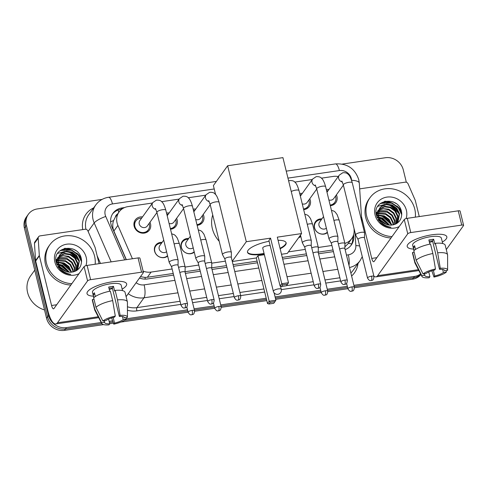 <?xml version="1.0" encoding="UTF-8"?>
<svg xmlns="http://www.w3.org/2000/svg" width="488" height="488" viewBox="0 0 488 488"><rect width="100%" height="100%" fill="white"/><g stroke="black" fill="none" stroke-linecap="round" stroke-linejoin="round"><path stroke-width="0.73" d="M167.652 256.102A8.162 7.418 -144.3 0 1 154.58 251.155A8.162 7.418 -144.3 0 1 155.648 245.263A8.162 7.418 -144.3 0 1 162.126 242.365M194.285 252.186A8.162 7.418 -144.3 0 1 181.213 247.239A8.162 7.418 -144.3 0 1 182.28 241.346A8.162 7.418 -144.3 0 1 188.758 238.449M300.815 236.515A8.162 7.418 -144.3 0 1 298.601 237.723M327.454 232.599A8.162 7.418 -144.3 0 1 314.382 227.652A8.162 7.418 -144.3 0 1 315.449 221.759A8.162 7.418 -144.3 0 1 321.928 218.862M149.969 222.26A8.68 7.893 -144.3 0 1 150.511 223.815A8.68 7.893 -144.3 0 1 149.377 230.086A8.68 7.893 -144.3 0 1 140.904 232.91A8.68 7.893 -144.3 0 1 134.145 226.225A8.68 7.893 -144.3 0 1 135.28 219.954A8.68 7.893 -144.3 0 1 142.514 216.904M176.601 218.343A8.68 7.893 -144.3 0 1 177.144 219.899A8.68 7.893 -144.3 0 1 176.009 226.17A8.68 7.893 -144.3 0 1 170.501 229.232M203.234 214.421A8.68 7.893 -144.3 0 1 203.783 215.983A8.68 7.893 -144.3 0 1 202.648 222.254A8.68 7.893 -144.3 0 1 197.134 225.316M309.77 198.756A8.68 7.893 -144.3 0 1 310.313 200.312A8.68 7.893 -144.3 0 1 309.178 206.583A8.68 7.893 -144.3 0 1 303.67 209.651M336.403 194.84A8.68 7.893 -144.3 0 1 336.946 196.396A8.68 7.893 -144.3 0 1 335.811 202.666A8.68 7.893 -144.3 0 1 330.303 205.729M117.565 214.037A5.1 4.636 35.7 0 0 115.375 217.081L113.582 220.57C112.374 224.071 112.478 227.554 113.881 231.019L126.349 259.653M344.9 246.806L347.944 243.847L351.738 238.571A15.299 13.908 35.7 0 0 354.123 230.025L354.02 228.421M140.471 276.678L144.96 277.41L147.388 277.263L173.228 273.463M185.074 271.718L199.86 269.541M211.713 267.802L226.493 265.625M233.081 264.655L257.097 261.123M282.277 257.42L306.391 253.876M318.243 252.131L333.03 249.954M115.375 217.081L119.078 211.926A15.299 13.908 35.7 0 0 117.907 225.419L132.431 258.756M338.257 176.528A15.299 13.908 35.7 0 0 333.267 176.424L321.409 178.169M344.912 243.408A15.299 13.908 35.7 0 0 351.738 238.571M143.094 271.102A15.299 13.908 35.7 0 0 151.109 272.078L172.13 268.986M185.141 267.07L198.762 265.069M211.78 263.154L225.395 261.153M288.426 251.881L305.293 249.399M318.31 247.483L331.925 245.482M152.494 203.014L128.008 206.613A15.299 13.908 35.7 0 0 119.078 211.926M312.296 179.511L294.776 182.085M215.397 193.76L214.873 193.84M205.765 195.176L188.24 197.756M179.133 199.098L161.607 201.672M299.705 193.51A8.68 7.893 -144.3 0 1 302.316 193.394M193.175 209.181A8.68 7.893 -144.3 0 1 195.779 209.065M166.536 213.097A8.68 7.893 -144.3 0 1 169.147 212.981M326.338 189.594A8.68 7.893 -144.3 0 1 328.949 189.478M101.223 322.501L66.46 327.613A15.299 13.908 -144.3 0 1 48.538 315.492L26.383 225.297L25.388 226.676A15.299 13.908 -144.3 0 1 27.389 215.623A15.299 13.908 -144.3 0 0 25.388 226.676L47.543 316.871L25.388 226.676L24.4 228.055A15.299 13.908 -144.3 0 1 26.401 217.007L28.383 214.244A15.299 13.908 -144.3 0 1 37.308 208.937L102.096 199.403M66.46 327.613L65.465 328.991A15.299 13.908 -144.3 0 1 47.543 316.871A15.299 13.908 -144.3 0 0 65.465 328.991L101.827 323.642L65.465 328.991L64.477 330.37A15.299 13.908 -144.3 0 1 46.555 318.249L24.4 228.055M420.638 273.939A15.299 13.908 -144.3 0 1 414.519 276.421L413.531 277.8L354.19 286.529L413.531 277.8A15.299 13.908 -144.3 0 0 420.839 274.329A15.299 13.908 -144.3 0 1 413.531 277.8L412.537 279.179L354.44 287.725M347.602 287.493L327.558 290.445L347.602 287.493M320.964 291.415L275.385 298.119L320.964 291.415M266.503 299.425L221.021 306.116L266.503 299.425M214.433 307.08L194.389 310.032L214.433 307.08M187.801 311.002L124.562 320.299L187.801 311.002M113.051 321.995L109.422 322.525L113.051 321.995M420.949 274.537A15.299 13.908 -144.3 0 1 412.537 279.179M347.895 288.689L327.808 291.641M321.256 292.605L275.677 299.309M266.796 300.614L221.271 307.312M214.726 308.276L194.639 311.228M188.094 312.192L120.835 322.08M113.448 323.166L109.715 323.721M103.578 324.618L64.477 330.37M72.858 248.965A20.398 18.55 -144.3 0 1 76.116 250.789A20.398 18.55 -144.3 0 0 72.858 248.965M393.035 201.873A20.398 18.55 -144.3 0 1 396.293 203.697A20.398 18.55 -144.3 0 0 393.035 201.873M342.283 164.078L385.368 157.74A15.299 13.908 -144.3 0 1 403.289 169.861L406.339 182.262M26.383 225.297A15.299 13.908 -144.3 0 1 28.383 214.244M414.519 276.421L353.898 285.334M347.31 286.303L327.265 289.256M320.677 290.226L275.092 296.93M266.21 298.235L220.728 304.921M214.141 305.891L194.096 308.843M187.508 309.807L126.178 318.829M112.655 320.817L109.129 321.336M64.257 248.441A20.398 18.55 -144.3 0 1 69.229 249.344M78.721 255.194A20.398 18.55 -144.3 0 1 81.215 258.311M384.434 201.349A20.398 18.55 -144.3 0 1 389.406 202.252M398.897 208.101A20.398 18.55 -144.3 0 1 401.398 211.219M124.611 207.553L121.933 207.949A15.299 13.908 35.7 0 0 113.002 213.262A15.299 13.908 35.7 0 0 111.831 226.755L126.178 259.677M345.12 249.612A15.299 13.908 35.7 0 0 351.342 244.97A15.299 13.908 35.7 0 0 353.733 236.424L353.617 234.71M139.513 278.014A15.299 13.908 35.7 0 0 147.455 278.959L173.63 275.11M185.385 273.378L200.263 271.194M212.018 269.461L226.896 267.272M233.484 266.302L257.505 262.77M282.686 259.067L306.799 255.523M318.554 253.791L333.432 251.607M112.533 213.97A15.299 13.908 -144.3 0 1 120.939 209.328L121.732 209.212M352.69 237.022L352.739 237.802A15.299 13.908 -144.3 0 1 350.823 245.641M431.978 234.789A20.398 5.813 -13.8 0 1 443.287 234.606A20.398 5.813 -13.8 0 1 442.335 242.048A20.398 5.813 -13.8 0 0 446.831 236.82A20.398 5.813 -13.8 0 0 431.978 234.789A20.398 5.813 -13.8 0 0 409.322 242.951A20.398 5.813 -13.8 0 0 413.61 249.1A20.398 5.813 -13.8 0 1 407.212 246.55A20.398 5.813 -13.8 0 1 431.978 234.789M359.674 188.941A2.55 2.318 35.7 0 1 360.248 188.783L405.199 182.17A2.55 2.318 35.7 0 1 408.047 183.787L415.184 200.165A2.55 2.318 35.7 0 1 415.325 200.574L419.253 216.568M373.875 276.129A20.398 6.192 -98.4 0 0 375.955 276.867A20.398 6.192 -98.4 0 0 377.651 275.677L407.761 233.789L404.265 219.545L374.156 261.434A5.1 1.549 81.6 0 1 373.729 261.733A5.1 1.549 81.6 0 1 371.746 258.414L361.486 216.617M446.288 249.569L463.527 225.584A2.55 0.726 166.2 0 0 463.6 225.334A2.55 0.726 166.2 0 0 461.746 225.078L458.244 210.834A2.55 0.726 -13.8 0 1 460.105 211.09L463.6 225.334M404.265 219.545A2.55 0.726 -13.8 0 1 407.285 218.331L410.786 232.575L461.746 225.078M410.786 232.575A2.55 0.726 166.2 0 0 407.761 233.789M407.285 218.331L458.244 210.834M429.172 241.255A10.199 2.904 166.2 0 1 430.196 241.084A10.199 2.904 166.2 0 1 432.52 240.84L439.517 269.327A10.199 2.904 -13.8 0 1 444.623 270.584A10.199 2.904 -13.8 0 1 444.647 270.785L444.55 270.395M442.653 269.437L443.409 272.511A10.199 2.904 -13.8 0 1 434.723 276.001L433.338 270.37M432.636 241.304A10.199 2.904 -13.8 0 1 429.477 242.493M429.879 244.14L428.854 239.962A14.786 4.215 -13.8 0 1 431.313 239.535A14.786 4.215 -13.8 0 1 433.661 239.254L434.826 244L435.333 243.305A16.83 4.795 -13.8 0 1 445.227 245.269L447.563 254.76A16.83 4.795 -13.8 0 1 447.6 255.09L447.624 270.114A13.261 3.776 -13.8 0 1 447.6 270.352L444.647 270.785M413.976 250.588L412.659 245.214A14.786 4.215 -13.8 0 1 430.611 236.686A14.786 4.215 -13.8 0 1 441.384 238.156L442.701 243.53M415.526 249.429L414.605 245.69A14.786 4.215 -13.8 0 0 413.366 247.416L414.117 250.466M428.751 271.969L429.91 276.708L429.153 277.77A13.261 3.776 -13.8 0 1 421.931 276.428L414.995 263.099A16.83 4.795 -13.8 0 1 414.873 262.788L412.543 253.296A16.83 4.795 -13.8 0 1 412.586 252.448L414.916 261.94L421.827 275.683L424.786 275.244L424.42 273.762M414.19 252.211L412.586 252.448M413.824 250.722A16.83 4.795 -13.8 0 1 430.526 244.012L432.856 253.504L435.473 268.973L434.71 270.029A10.199 2.904 -13.8 0 0 426.024 273.524L423.072 273.957L416.154 260.22L413.824 250.722M414.873 262.788A16.83 4.795 -13.8 0 1 414.916 261.94M416.154 260.22A16.83 4.795 -13.8 0 1 432.856 253.504M431.85 270.803L433.96 277.062L434.723 276.001M443.409 272.511L446.361 272.072L446.355 270.535M446.361 272.072A13.261 3.776 -13.8 0 1 433.96 277.062M421.931 276.428A13.261 3.776 -13.8 0 1 421.827 275.683M423.072 273.957A13.261 3.776 -13.8 0 1 435.473 268.973M429.91 276.708A10.199 2.904 -13.8 0 1 424.81 275.452A10.199 2.904 -13.8 0 1 424.786 275.244M439.517 269.327L440.28 268.266L437.663 252.796L435.333 243.305M437.663 252.796A16.83 4.795 -13.8 0 1 447.563 254.76M440.28 268.266A13.261 3.776 -13.8 0 1 447.624 270.114M432.52 240.84L433.661 239.254M413.366 247.416L414.971 247.178M392.035 236.564A25.498 23.186 -144.3 0 1 366.677 216.117A25.498 23.186 -144.3 0 1 370.008 197.701A25.498 23.186 -144.3 0 1 394.908 189.393A25.498 23.186 -144.3 0 1 414.751 209.047A25.498 23.186 -144.3 0 1 415.319 217.148M391.04 237.943A25.498 23.186 -144.3 0 1 365.683 217.495A25.498 23.186 -144.3 0 1 369.013 199.08L370.008 197.701M397.653 222.656L399.178 214.323L396.537 208.992L391.724 205.466L386.069 204.643L381.122 206.698L379.737 208.12M397.22 223.187L397.854 222.388L399.568 213.774L396.927 208.443L392.12 204.917L386.465 204.1L381.512 206.149L379.926 207.839L378.432 215.037A11.523 10.48 -144.3 0 0 378.609 215.903A11.523 10.48 -144.3 0 0 391.333 225.12C398.763 223.968 402.191 219.655 401.612 212.195C398.885 195.182 371.795 199.391 376.419 215.281L380.305 222.479C383.306 225.395 386.832 226.987 390.882 227.249C383.824 225.846 379.688 222.052 378.481 215.867L378.432 215.037M396.89 223.406L397.604 216.513L394.963 211.182L390.15 207.656L384.495 206.833L379.078 209.303M397.073 223.284L397.995 215.964L395.353 210.633L390.546 207.107L384.892 206.284L379.225 208.992M395.908 223.968L396.03 218.703L393.389 213.366L388.576 209.846L378.596 210.615M396.183 223.827L396.421 218.154L393.779 212.823L388.973 209.297L383.55 208.449L378.7 210.273M394.652 224.498L394.457 220.887L391.815 215.556L387.002 212.036L378.31 212.066M394.987 224.37L394.847 220.344L392.206 215.013L387.399 211.487L378.365 211.688M393.127 224.913L392.883 223.077L390.241 217.746L385.428 214.22L378.267 213.695M393.535 224.822L393.273 222.534L390.632 217.197L385.825 213.677L378.255 213.268M391.779 225.096L389.058 219.386L384.251 215.867L378.438 215.062M379.53 208.388L378.23 216.422M377.956 210.578L376.34 214.873M378.352 210.029L376.748 216.519M376.388 212.768L376.138 213.134M376.779 212.219L376.144 213.25M377.968 212.237L377.023 212.799M376.73 213.006L376.156 213.476M378.035 211.865L377.126 212.463M376.846 212.676L376.144 213.305M377.858 213.817L376.736 214.256M377.865 213.402L376.791 213.878M391.278 225.12L388.613 219.874L383.855 216.41L378.529 215.556M378.041 215.611L376.693 215.885M377.962 215.135L376.681 215.458M388.936 225.047L382.281 218.6L379.255 217.8M378.865 217.758L377.187 217.727M389.589 225.114L382.677 218.051L379.005 217.191M378.706 217.172L376.998 217.233M385.142 223.888L381.439 221.119M380.146 220.576L378.438 220.106M386.441 224.437L380.548 220.033M379.676 219.759L378.029 219.435M399.221 226.56A16.622 15.116 -144.3 0 1 375.04 214.885A16.622 15.116 -144.3 0 1 386.911 197.103A16.622 15.116 -144.3 0 1 406.382 210.273A16.622 15.116 -144.3 0 1 406.095 218.594M386.996 226.548L386.636 226.042M384.044 223.272L382.385 222.04M380.372 220.924L378.493 220.198M388.686 224.523L381.177 218.404L379.444 217.825M390.26 222.333L382.751 216.214L381.018 215.635M398.129 211.389L390.62 205.271L388.887 204.685M401.789 213.726L398.208 207.284L392.193 203.081L380.481 203.362M386.484 226.377L386.008 225.755M380.768 221.491L378.792 220.637M388.619 224.999L380.975 218.679L379.414 218.142M391.065 224.34L382.549 216.489L379.011 215.531M398.934 213.39L390.418 205.546L386.874 204.582M384.831 204.423L377.852 206.308M401.789 214.781L398.306 207.888L391.992 203.356L385.807 202.239L379.939 203.819M219.197 241.273A28.048 25.504 -144.3 0 1 212.359 228.64A28.048 25.504 -144.3 0 1 212.731 214.946M264.173 253.919A19.886 5.667 -13.8 0 1 261.983 254.285A19.886 5.667 -13.8 0 1 247.495 252.302A19.886 5.667 -13.8 0 1 269.114 241.261M270.572 238.144L281.765 283.717L288.493 282.729L277.3 237.156L301.578 233.581L282.924 157.63L227.64 165.761L246.294 241.713L270.572 238.144L268.912 240.456L280.106 286.029L281.765 283.717L282.711 284.87L287.517 284.162L288.493 282.729M278.075 240.297A19.886 5.667 -13.8 0 1 286.127 242.817A19.886 5.667 -13.8 0 1 280.161 248.782M246.294 241.713L232.245 261.257M232.306 261.501L256.322 257.969L257.981 255.657L264.368 254.718M281.503 254.266L287.328 253.406L301.578 233.581M227.64 165.761L213.39 185.586L215.598 194.578M287.517 284.162L286.358 285.785L281.546 286.486L282.711 284.87M280.106 286.029L281.546 286.486M274.073 292.769L275.909 300.242L273.768 303.298L268.961 304.006L267.515 303.542L256.322 257.969M267.515 303.542L269.175 301.23L257.981 255.657M268.961 304.006L270.126 302.383L269.175 301.23L275.909 300.242M274.933 301.675L270.126 302.383M270.212 245.739A4.081 1.165 166.2 0 0 266.234 246.001A4.081 1.165 166.2 0 0 262.849 247.654A4.081 1.165 166.2 0 0 262.733 248.056L273.347 291.257A4.081 1.165 -13.8 0 1 273.463 290.848A4.081 1.165 -13.8 0 1 278.3 288.908A4.081 1.165 -13.8 0 1 281.271 289.311A4.081 4.081 0 0 1 277.898 294.319A4.081 4.081 0 0 1 273.347 291.257M286.053 242.585A19.886 5.667 -13.8 0 1 285.443 244.329A19.886 5.667 -13.8 0 1 280.045 248.307M264.057 253.443A19.886 5.667 -13.8 0 1 247.459 252.064M330.144 205.082A7.649 6.954 35.7 0 0 334.731 202.41A7.649 6.954 35.7 0 0 335.732 196.884A7.649 6.954 35.7 0 0 335.494 196.103M328.04 190.747A7.649 6.954 35.7 0 0 326.649 190.839M364.481 237.882L364.56 232.892A4.587 1.305 166.2 0 0 364.548 232.794A4.587 1.305 166.2 0 0 361.205 232.337A4.587 1.305 166.2 0 0 355.764 234.527A4.587 1.305 166.2 0 0 355.63 234.984A4.587 1.305 166.2 0 0 355.667 235.076L358.046 239.462M364.481 237.918A3.312 0.946 166.2 0 0 364.475 237.845A3.312 0.946 166.2 0 0 362.059 237.516A3.312 0.946 166.2 0 0 358.131 239.096A3.312 0.946 166.2 0 0 358.04 239.431A3.312 0.946 166.2 0 0 358.064 239.492M328.881 199.94A4.587 4.172 35.7 0 0 333.731 198.555L343.387 185.123M303.512 208.998A7.649 6.954 35.7 0 0 308.093 206.326A7.649 6.954 35.7 0 0 309.093 200.8A7.649 6.954 35.7 0 0 308.861 200.019M301.407 194.663A7.649 6.954 35.7 0 0 300.01 194.761M337.849 241.798L337.922 236.808A4.587 1.305 166.2 0 0 337.916 236.71A4.587 1.305 166.2 0 0 334.573 236.259A4.587 1.305 166.2 0 0 329.132 238.443A4.587 1.305 166.2 0 0 328.997 238.9A4.587 1.305 166.2 0 0 329.034 238.992L331.413 243.378M337.849 241.834A3.312 0.946 166.2 0 0 337.842 241.761A3.312 0.946 166.2 0 0 335.427 241.432A3.312 0.946 166.2 0 0 331.498 243.012A3.312 0.946 166.2 0 0 331.401 243.347A3.312 0.946 166.2 0 0 331.431 243.414M302.249 203.856A4.587 4.172 35.7 0 0 307.098 202.471L316.749 189.039M311.216 245.714L311.289 240.73A4.587 1.305 166.2 0 0 311.283 240.633A4.587 1.305 166.2 0 0 307.94 240.175A4.587 1.305 166.2 0 0 302.499 242.359A4.587 1.305 166.2 0 0 302.365 242.823A4.587 1.305 166.2 0 0 302.401 242.908L304.78 247.294M311.216 245.751A3.312 0.946 166.2 0 0 311.21 245.684A3.312 0.946 166.2 0 0 308.794 245.354A3.312 0.946 166.2 0 0 304.866 246.934A3.312 0.946 166.2 0 0 304.768 247.264A3.312 0.946 166.2 0 0 304.793 247.331M196.975 224.669A7.649 6.954 35.7 0 0 201.562 221.991A7.649 6.954 35.7 0 0 202.563 216.471A7.649 6.954 35.7 0 0 202.325 215.69M194.871 210.334A7.649 6.954 35.7 0 0 193.48 210.426M231.318 257.469L231.391 252.479A4.587 1.305 166.2 0 0 231.379 252.381A4.587 1.305 166.2 0 0 228.036 251.924A4.587 1.305 166.2 0 0 222.595 254.114A4.587 1.305 166.2 0 0 222.467 254.571A4.587 1.305 166.2 0 0 222.498 254.663L224.876 259.049M231.312 257.505A3.312 0.946 166.2 0 0 231.306 257.432A3.312 0.946 166.2 0 0 228.896 257.103A3.312 0.946 166.2 0 0 224.962 258.683A3.312 0.946 166.2 0 0 224.87 259.012A3.312 0.946 166.2 0 0 224.895 259.079M195.712 219.527A4.587 4.172 35.7 0 0 200.562 218.142L210.218 204.71M170.343 228.585A7.649 6.954 35.7 0 0 174.93 225.913A7.649 6.954 35.7 0 0 175.93 220.387A7.649 6.954 35.7 0 0 175.692 219.606M168.238 214.25A7.649 6.954 35.7 0 0 166.847 214.342M204.679 261.385L204.759 256.395A4.587 1.305 166.2 0 0 204.746 256.298A4.587 1.305 166.2 0 0 201.404 255.84A4.587 1.305 166.2 0 0 195.963 258.03A4.587 1.305 166.2 0 0 195.828 258.488A4.587 1.305 166.2 0 0 195.865 258.579L198.244 262.965M204.679 261.422A3.312 0.946 166.2 0 0 204.673 261.348A3.312 0.946 166.2 0 0 202.258 261.019A3.312 0.946 166.2 0 0 198.329 262.599A3.312 0.946 166.2 0 0 198.238 262.934A3.312 0.946 166.2 0 0 198.262 262.995M169.08 223.443A4.587 4.172 35.7 0 0 173.929 222.058L183.586 208.626M141.605 218.166A7.649 6.954 35.7 0 0 135.871 220.899A7.649 6.954 35.7 0 0 134.871 226.426A7.649 6.954 35.7 0 0 140.825 232.319A7.649 6.954 35.7 0 0 148.297 229.83A7.649 6.954 35.7 0 0 149.291 224.303A7.649 6.954 35.7 0 0 149.06 223.522M155.391 208.425L156.91 212.371A4.587 1.305 166.2 0 1 162.205 209.767A4.587 1.305 166.2 0 1 162.48 209.724A4.587 1.305 166.2 0 1 165.822 210.182C164.486 205.546 163.132 202.752 161.748 201.8C160.863 200.562 159.076 200.013 156.374 200.159L152.829 202.55L139.843 220.619A4.587 4.172 35.7 0 0 139.245 223.931A4.587 4.172 35.7 0 0 142.813 227.469A4.587 4.172 35.7 0 0 147.297 225.974L156.953 212.542M178.047 265.301L178.12 260.311A4.587 1.305 166.2 0 0 178.114 260.214A4.587 1.305 166.2 0 0 174.771 259.762A4.587 1.305 166.2 0 0 169.33 261.946A4.587 1.305 166.2 0 0 169.196 262.404A4.587 1.305 166.2 0 0 169.232 262.495L171.611 266.881M178.047 265.338A3.312 0.946 166.2 0 0 178.041 265.271A3.312 0.946 166.2 0 0 175.625 264.935A3.312 0.946 166.2 0 0 171.697 266.521A3.312 0.946 166.2 0 0 171.599 266.851A3.312 0.946 166.2 0 0 171.63 266.918M321.342 219.667A7.649 6.954 35.7 0 0 315.614 222.4A7.649 6.954 35.7 0 0 314.614 227.926A7.649 6.954 35.7 0 0 320.006 233.661A7.649 6.954 35.7 0 0 327.338 232.142M323.526 216.629L319.585 222.119A4.587 4.172 35.7 0 0 318.981 225.432A4.587 4.172 35.7 0 0 326.368 228.189M344.87 248.599L344.949 243.61A4.587 1.305 166.2 0 0 344.937 243.512A4.587 1.305 166.2 0 0 341.594 243.054A4.587 1.305 166.2 0 0 338.367 243.896M344.87 248.63A3.312 0.946 166.2 0 0 344.863 248.563A3.312 0.946 166.2 0 0 342.448 248.233A3.312 0.946 166.2 0 0 339.63 249.045M318.237 252.516L318.316 247.526A4.587 1.305 166.2 0 0 318.304 247.428A4.587 1.305 166.2 0 0 314.961 246.971A4.587 1.305 166.2 0 0 311.734 247.812M318.237 252.552A3.312 0.946 166.2 0 0 318.231 252.479A3.312 0.946 166.2 0 0 315.815 252.15A3.312 0.946 166.2 0 0 312.997 252.967M298.894 237.321A7.649 6.954 35.7 0 0 300.706 236.058M188.179 239.254A7.649 6.954 35.7 0 0 182.445 241.987A7.649 6.954 35.7 0 0 181.444 247.514A7.649 6.954 35.7 0 0 186.837 253.241A7.649 6.954 35.7 0 0 194.169 251.729M190.363 236.216L186.416 241.706A4.587 4.172 35.7 0 0 185.818 245.019A4.587 4.172 35.7 0 0 193.199 247.776M211.707 268.18L211.78 263.197A4.587 1.305 166.2 0 0 211.768 263.099A4.587 1.305 166.2 0 0 208.425 262.642A4.587 1.305 166.2 0 0 205.198 263.483M211.707 268.217A3.312 0.946 166.2 0 0 211.694 268.15A3.312 0.946 166.2 0 0 209.285 267.82A3.312 0.946 166.2 0 0 206.461 268.632M161.546 243.17A7.649 6.954 35.7 0 0 155.812 245.903A7.649 6.954 35.7 0 0 154.812 251.43A7.649 6.954 35.7 0 0 160.204 257.164A7.649 6.954 35.7 0 0 167.536 255.645M163.73 240.133L159.783 245.623A4.587 4.172 35.7 0 0 159.186 248.935A4.587 4.172 35.7 0 0 166.567 251.692M185.068 272.103L185.147 267.113A4.587 1.305 166.2 0 0 185.135 267.015A4.587 1.305 166.2 0 0 181.792 266.558A4.587 1.305 166.2 0 0 178.565 267.4M185.068 272.139A3.312 0.946 166.2 0 0 185.062 272.066A3.312 0.946 166.2 0 0 182.646 271.737A3.312 0.946 166.2 0 0 179.828 272.554M111.795 281.881A20.398 5.813 -13.8 0 1 123.11 281.698A20.398 5.813 -13.8 0 1 122.159 289.14A20.398 5.813 -13.8 0 0 126.648 283.912A20.398 5.813 -13.8 0 0 111.795 281.881A20.398 5.813 -13.8 0 0 89.145 290.043A20.398 5.813 -13.8 0 0 93.434 296.192A20.398 5.813 -13.8 0 1 87.029 293.642A20.398 5.813 -13.8 0 1 111.795 281.881M39.315 255.45A2.55 2.318 35.7 0 0 39.375 255.864L35.661 261.037A2.55 2.318 -144.3 0 1 35.593 260.623L39.315 255.45L38.186 238.187A2.55 2.318 35.7 0 1 40.071 235.875L85.022 229.262A2.55 2.318 35.7 0 1 87.871 230.879L95.007 247.257A2.55 2.318 35.7 0 1 95.142 247.666L99.076 263.666M35.661 261.037L47.855 310.673A20.398 6.192 -98.4 0 0 55.778 323.965A20.398 6.192 -98.4 0 0 57.474 322.769L87.578 280.881L84.082 266.637L53.973 308.526A5.1 1.549 81.6 0 1 53.552 308.825A5.1 1.549 81.6 0 1 51.569 305.506L39.375 255.864M35.593 260.623L34.465 243.353A2.55 2.318 -144.3 0 1 34.868 241.932L38.582 236.759M126.105 296.661L143.35 272.676A2.55 0.726 166.2 0 0 143.423 272.426A2.55 0.726 166.2 0 0 141.563 272.17L138.067 257.926A2.55 0.726 -13.8 0 1 139.922 258.183L143.423 272.426M84.082 266.637A2.55 0.726 -13.8 0 1 87.108 265.423L90.603 279.667L141.563 272.17M90.603 279.667A2.55 0.726 166.2 0 0 87.578 280.881M87.108 265.423L138.067 257.926M108.995 288.347A10.199 2.904 166.2 0 1 110.02 288.176A10.199 2.904 166.2 0 1 112.344 287.932L119.34 316.419A10.199 2.904 -13.8 0 1 124.44 317.676A10.199 2.904 -13.8 0 1 124.464 317.877L124.367 317.487M122.47 316.529L123.226 319.603A10.199 2.904 -13.8 0 1 114.54 323.093L113.155 317.462M112.46 288.402A10.199 2.904 -13.8 0 1 109.3 289.585M109.702 291.232L108.678 287.054A14.786 4.215 -13.8 0 1 111.136 286.627A14.786 4.215 -13.8 0 1 113.484 286.346L114.649 291.092L115.15 290.397A16.83 4.795 -13.8 0 1 125.05 292.361L127.38 301.852A16.83 4.795 -13.8 0 1 127.423 302.188L127.441 317.206A13.261 3.776 -13.8 0 1 127.423 317.444L124.464 317.877M93.8 297.68L92.476 292.306A14.786 4.215 -13.8 0 1 110.434 283.778A14.786 4.215 -13.8 0 1 121.201 285.248L122.525 290.622M95.343 296.521L94.428 292.782A14.786 4.215 -13.8 0 0 93.19 294.508L93.934 297.558M108.568 319.06L109.733 323.8L108.97 324.862A13.261 3.776 -13.8 0 1 101.754 323.52L94.812 310.197A16.83 4.795 -13.8 0 1 94.696 309.88L92.36 300.388A16.83 4.795 -13.8 0 1 92.403 299.541L94.739 309.038L101.65 322.775L104.609 322.342L104.243 320.854M94.007 299.303L92.403 299.541M93.641 297.814A16.83 4.795 -13.8 0 1 110.343 291.104L112.673 300.596L115.296 316.065L114.534 317.127A10.199 2.904 -13.8 0 0 105.847 320.616L102.889 321.049L95.977 307.312L93.641 297.814M94.696 309.88A16.83 4.795 -13.8 0 1 94.739 309.038M95.977 307.312A16.83 4.795 -13.8 0 1 112.673 300.596M111.673 317.895L113.777 324.154L114.54 323.093M123.226 319.603L126.185 319.164L126.172 317.627M126.185 319.164A13.261 3.776 -13.8 0 1 113.777 324.154M101.754 323.52A13.261 3.776 -13.8 0 1 101.65 322.775M102.889 321.049A13.261 3.776 -13.8 0 1 115.296 316.065M109.733 323.8A10.199 2.904 -13.8 0 1 104.633 322.544A10.199 2.904 -13.8 0 1 104.609 322.342M119.34 316.419L120.103 315.358L117.486 299.888L115.15 290.397M117.486 299.888A16.83 4.795 -13.8 0 1 127.38 301.852M120.103 315.358A13.261 3.776 -13.8 0 1 127.441 317.206M112.344 287.932L113.484 286.346M93.19 294.508L94.794 294.27M44.512 309.935A22.948 20.868 -144.3 0 1 27.584 292.507A22.948 20.868 -144.3 0 1 30.585 275.927L34.739 270.151M71.852 283.656A25.498 23.186 -144.3 0 1 46.494 263.209A25.498 23.186 -144.3 0 1 49.825 244.793A25.498 23.186 -144.3 0 1 74.731 236.485A25.498 23.186 -144.3 0 1 94.568 256.139A25.498 23.186 -144.3 0 1 95.142 264.24M70.864 285.035A25.498 23.186 -144.3 0 1 45.506 264.587A25.498 23.186 -144.3 0 1 48.837 246.172L49.825 244.793M77.476 269.748L78.995 261.416L76.354 256.084L71.547 252.558L65.892 251.735L60.939 253.791L59.554 255.212M77.043 270.279L77.677 269.48L79.392 260.866L76.75 255.535L71.937 252.009L66.283 251.192L61.335 253.241L59.743 254.931L58.255 262.129A11.523 10.48 -144.3 0 0 58.426 262.995A11.523 10.48 -144.3 0 0 71.15 272.212C78.58 271.06 82.008 266.753 81.435 259.287C78.708 242.274 51.618 246.483 56.242 262.373L60.128 269.571C63.123 272.493 66.649 274.079 70.705 274.341C63.641 272.938 59.512 269.144 58.304 262.959L58.255 262.129M76.707 270.498L77.421 263.605L74.78 258.274L69.973 254.748L64.318 253.925L58.895 256.395M76.897 270.376L77.818 263.056L75.176 257.725L70.364 254.199L64.709 253.382L59.042 256.084M75.731 271.06L75.847 265.795L73.206 260.458L68.399 256.938L58.414 257.707M76 270.919L76.244 265.246L73.603 259.915L68.79 256.389L63.367 255.541L58.517 257.365M74.469 271.59L74.274 267.985L71.632 262.648L66.825 259.128L58.133 259.159M74.81 271.462L74.67 267.436L72.029 262.105L67.216 258.579L58.182 258.78M72.95 272.005L72.7 270.169L70.058 264.838L65.252 261.312L58.084 260.787M73.359 271.914L73.096 269.626L70.455 264.295L65.642 260.769L58.072 260.36M71.596 272.188L68.881 266.478L64.068 262.959L58.255 262.154M59.353 255.48L58.054 263.514M57.779 257.67L56.157 261.964M58.176 257.121L56.571 263.611M56.205 259.86L55.955 260.226M56.602 259.311L55.961 260.342M57.791 259.329L56.84 259.897M56.553 260.098L55.98 260.568M57.852 258.957L56.943 259.555M56.669 259.769L55.968 260.397M57.682 260.909L56.559 261.348M57.682 260.494L56.608 260.97M71.096 272.219L68.436 266.966L63.678 263.502L58.346 262.648M57.865 262.703L56.51 262.977M57.785 262.227L56.498 262.55M68.753 272.139L62.104 265.692L59.078 264.892M58.682 264.85L57.011 264.825M69.406 272.206L62.495 265.149L58.828 264.282M58.529 264.264L56.815 264.325M64.959 270.98L61.262 268.211M59.963 267.668L58.255 267.198M66.258 271.529L60.366 267.125M59.499 266.851L57.846 266.527M79.044 273.652A16.622 15.116 -144.3 0 1 54.857 261.977A16.622 15.116 -144.3 0 1 66.734 244.195A16.622 15.116 -144.3 0 1 86.205 257.365A16.622 15.116 -144.3 0 1 85.918 265.685M66.819 273.64L66.46 273.134M63.861 270.364L62.208 269.132M60.189 268.016L58.316 267.29M68.503 271.615L60.994 265.496L59.262 264.917M70.077 269.431L62.568 263.306L60.835 262.727M77.946 258.481L70.437 252.363L68.704 251.784M81.606 260.818L78.025 254.376L72.01 250.173L60.305 250.454M66.307 273.469L65.825 272.847M60.591 268.583L58.615 267.729M68.442 272.097L60.799 265.771L59.237 265.234M70.888 271.432L62.372 263.581L58.828 262.623M78.757 260.488L70.242 252.638L66.697 251.674M64.654 251.515L57.675 253.4M81.612 261.873L78.123 254.98L71.815 250.448L65.63 249.338L59.762 250.911M110.617 221.778A15.299 3.489 -23.5 0 1 113.582 220.57M348.298 243.359A15.299 5.1 -3.7 0 1 351.702 243.963M145.314 279.118A15.299 4.642 -98.4 0 0 144.96 277.41M118.779 212.347A15.299 4.642 -98.4 0 0 118.072 210.06M147.388 277.263L151.109 272.078M113.881 231.019L117.907 225.419M46.555 318.249L48.538 315.492M351.604 180.469L351.592 180.304A10.199 9.272 35.7 0 0 351.336 178.632A10.199 9.272 35.7 0 0 339.386 170.556L287.957 178.12M351.592 180.304A10.199 3.398 -3.7 0 1 359.29 183.085L358.759 179.651C354.947 168.494 347.169 163.248 335.427 163.913A10.199 3.093 81.6 0 1 339.386 170.556M214.22 188.966L112.472 203.929A10.199 9.272 35.7 0 0 105.188 214.836A10.199 9.272 35.7 0 0 105.743 216.465L124.66 259.903M111.16 261.885L94.196 222.955A20.398 18.55 -144.3 0 1 93.098 219.698A20.398 18.55 -144.3 0 1 95.764 204.966L88.7 214.793A20.398 18.55 35.7 0 0 85.979 229.305M88.108 231.428L94.196 222.955A10.199 2.324 -23.5 0 1 105.743 216.465M357.966 263.611A22.948 20.868 -144.3 0 1 351.604 276.013M340.624 280.893L325.746 283.083M313.991 284.809L281.332 289.616M264.697 292.062L240.682 295.594M234.094 296.564L219.216 298.754M207.461 300.48L192.577 302.67M180.822 304.396L136.878 310.862A22.948 20.868 -144.3 0 1 127.435 310.258M82.759 229.598A22.948 20.868 -144.3 0 1 93.659 207.888M350.86 272.963A20.398 18.55 35.7 0 0 353.007 270.511L360.071 260.683A20.398 18.55 -144.3 0 1 349.518 267.522M97.112 255.681L100.498 263.453M177.974 292.8L143.972 297.802L136.915 307.629L180.06 301.279M136.134 282.717A10.199 9.272 35.7 0 0 144.119 284.858A10.199 3.093 81.6 0 1 143.972 297.802A20.398 18.55 -144.3 0 1 128.24 293.697M127.429 306.763A20.398 18.55 35.7 0 0 136.915 307.629A2.55 0.775 -98.4 0 0 136.878 310.862M337.775 269.297L322.897 271.487M311.143 273.213L287.029 276.763M261.849 280.466L237.833 283.998M231.245 284.968L216.367 287.151M204.612 288.884L189.728 291.074M191.814 299.553L206.692 297.363M218.447 295.636L233.325 293.447M239.913 292.477L263.929 288.945M280.576 286.499L281.259 286.395M286.462 285.632L313.229 281.692M324.984 279.966L339.861 277.776M346.468 255.096L348.316 254.827A10.199 9.272 35.7 0 0 355.856 245.586L354.996 232.392M144.119 284.858L174.911 280.332M186.666 278.599L201.544 276.415M213.299 274.683L228.183 272.493M234.771 271.529L258.786 267.991M283.967 264.289L308.08 260.744M319.835 259.012L334.713 256.828M348.316 254.827A10.199 3.093 81.6 0 1 348.999 265.405M355.856 245.586A10.199 3.398 -3.7 0 1 359.65 245.989M216.379 181.42L108.513 197.286A10.199 3.093 81.6 0 1 112.472 203.929M352.739 237.802L353.733 236.424M120.939 209.328L121.933 207.949M377.651 275.677L418.417 269.681M371.746 258.414L376.87 257.658M384.983 201.202A20.398 18.55 -144.3 0 1 392.035 203.02M396.872 205.966A20.398 18.55 -144.3 0 1 401.215 210.596M371.551 276.159A3.312 1.006 -98.4 0 1 371.502 280.362A3.312 1.006 81.6 0 1 371.228 280.557C371.935 279.85 373.509 281.417 373.967 276.489A3.312 0.946 166.2 0 0 371.551 276.159A3.312 0.946 166.2 0 0 367.531 278.069L358.04 239.431M326.984 192.211L339.264 175.131A4.587 4.172 35.7 0 0 338.666 178.443A4.587 4.172 35.7 0 0 342.381 182.018M339.264 175.131L342.814 172.734C345.51 172.593 347.297 173.142 348.182 174.381C349.567 175.332 350.927 178.126 352.257 182.762A4.587 1.305 166.2 0 0 348.914 182.305A4.587 1.305 166.2 0 0 348.639 182.347A4.587 1.305 166.2 0 0 343.345 184.952L341.826 180.999M344.918 280.075A3.312 1.006 -98.4 0 1 344.87 284.284A3.312 1.006 81.6 0 1 344.595 284.474C345.303 283.772 346.876 285.34 347.334 280.405A3.312 0.946 166.2 0 0 344.918 280.075A3.312 0.946 166.2 0 0 340.892 281.985L331.401 243.347M300.352 196.133L312.631 179.047A4.587 4.172 35.7 0 0 312.027 182.359A4.587 4.172 35.7 0 0 315.748 185.934M312.631 179.047L316.175 176.656C318.877 176.51 320.665 177.059 321.549 178.297C322.934 179.249 324.288 182.042 325.624 186.678A4.587 1.305 166.2 0 0 322.281 186.221A4.587 1.305 166.2 0 0 322.007 186.264A4.587 1.305 166.2 0 0 316.712 188.868L315.193 184.921M318.286 283.992A3.312 1.006 -98.4 0 1 318.237 288.201A3.312 1.006 81.6 0 1 317.962 288.396C318.67 287.688 320.238 289.256 320.701 284.321A3.312 0.946 166.2 0 0 318.286 283.992A3.312 0.946 166.2 0 0 314.26 285.907L304.768 247.264M288.628 180.853L289.543 180.572C292.245 180.426 294.032 180.975 294.917 182.213C296.295 183.165 297.656 185.959 298.991 190.594A4.587 1.305 166.2 0 0 295.649 190.137A4.587 1.305 166.2 0 0 295.374 190.18A4.587 1.305 166.2 0 0 291.251 191.516M238.382 295.746A3.312 1.006 -98.4 0 1 238.339 299.949A3.312 1.006 81.6 0 1 238.065 300.144C238.766 299.437 240.34 301.005 240.797 296.076A3.312 0.946 166.2 0 0 238.382 295.746A3.312 0.946 166.2 0 0 234.362 297.656L224.87 259.012M193.815 211.798L206.095 194.718A4.587 4.172 35.7 0 0 205.497 198.03A4.587 4.172 35.7 0 0 209.218 201.605M206.095 194.718L209.645 192.321C212.341 192.18 214.134 192.73 215.013 193.968C216.398 194.919 217.758 197.713 219.088 202.349A4.587 1.305 166.2 0 0 215.745 201.892A4.587 1.305 166.2 0 0 215.476 201.934A4.587 1.305 166.2 0 0 210.175 204.539L208.663 200.586M211.749 299.662A3.312 1.006 -98.4 0 1 211.707 303.871A3.312 1.006 81.6 0 1 211.426 304.061C212.134 303.359 213.707 304.927 214.165 299.992A3.312 0.946 166.2 0 0 211.749 299.662A3.312 0.946 166.2 0 0 207.729 301.572L198.238 262.934M167.183 215.714L179.462 198.634A4.587 4.172 35.7 0 0 178.864 201.947A4.587 4.172 35.7 0 0 182.579 205.521M179.462 198.634L183.012 196.237C185.708 196.097 187.496 196.646 188.38 197.884C189.765 198.836 191.125 201.629 192.455 206.265A4.587 1.305 166.2 0 0 189.112 205.808A4.587 1.305 166.2 0 0 188.838 205.851A4.587 1.305 166.2 0 0 183.543 208.455L182.024 204.502M185.117 303.579A3.312 1.006 -98.4 0 1 185.068 307.788A3.312 1.006 81.6 0 1 184.793 307.983C185.501 307.275 187.075 308.843 187.532 303.908A3.312 0.946 166.2 0 0 185.117 303.579A3.312 0.946 166.2 0 0 181.091 305.494L171.599 266.851M152.829 202.55A4.587 4.172 35.7 0 0 152.226 205.869A4.587 4.172 35.7 0 0 155.946 209.437M351.94 286.877A3.312 1.006 -98.4 0 1 351.897 291.08A3.312 1.006 81.6 0 1 351.616 291.275C352.324 290.567 353.898 292.135 354.355 287.206A3.312 0.946 166.2 0 0 351.94 286.877A3.312 0.946 166.2 0 0 347.92 288.786L346.596 283.394M331.425 210.31L333.902 211.09L335.195 212.06L337.123 214.629L339.27 220.442A4.587 1.305 166.2 0 0 335.927 219.984A4.587 1.305 166.2 0 0 335.652 220.027A4.587 1.305 166.2 0 0 333.914 220.424M325.307 290.793A3.312 1.006 -98.4 0 1 325.258 294.996A3.312 1.006 81.6 0 1 324.984 295.191C325.691 294.484 327.265 296.051 327.722 291.123A3.312 0.946 166.2 0 0 325.307 290.793A3.312 0.946 166.2 0 0 321.281 292.702L319.957 287.316M304.793 214.226L307.269 215.007L308.562 215.977L310.49 218.551L312.637 224.358A4.587 1.305 166.2 0 0 309.294 223.9A4.587 1.305 166.2 0 0 309.02 223.943A4.587 1.305 166.2 0 0 307.275 224.34M218.776 306.458A3.312 1.006 -98.4 0 1 218.728 310.667A3.312 1.006 81.6 0 1 218.453 310.862C219.155 310.154 220.728 311.722 221.186 306.793A3.312 0.946 166.2 0 0 218.776 306.458A3.312 0.946 166.2 0 0 214.75 308.373L213.427 302.981M198.262 229.897L200.733 230.678L202.026 231.648L203.954 234.216L206.101 240.029A4.587 1.305 166.2 0 0 202.758 239.571A4.587 1.305 166.2 0 0 202.483 239.614A4.587 1.305 166.2 0 0 200.745 240.004M192.138 310.38A3.312 1.006 -98.4 0 1 192.095 314.583A3.312 1.006 81.6 0 1 191.814 314.778C192.522 314.071 194.096 315.638 194.553 310.71A3.312 0.946 166.2 0 0 192.138 310.38A3.312 0.946 166.2 0 0 188.118 312.289L186.794 306.903M171.63 233.813L174.1 234.594L175.393 235.564L177.321 238.138L179.468 243.945A4.587 1.305 166.2 0 0 176.125 243.488A4.587 1.305 166.2 0 0 175.851 243.53A4.587 1.305 166.2 0 0 174.112 243.927M57.474 322.769L98.241 316.773M51.569 305.506L56.687 304.75M38.186 238.187L34.465 243.353M64.8 248.294A20.398 18.55 -144.3 0 1 71.852 250.112M76.695 253.059A20.398 18.55 -144.3 0 1 81.038 257.695M360.071 260.683L362.267 256.657M108.513 197.286C103.194 198.14 98.942 200.696 95.764 204.966M361.815 221.662L359.29 183.085M335.427 163.913L286.243 171.148M375.955 276.867L418.875 270.559M280.49 286.151L281.271 289.311M343.345 184.952L355.63 234.984M334.731 202.41L332.798 205.088M352.257 182.762L364.548 232.794M373.967 276.489L364.475 237.845M367.531 278.069C370.038 282.131 370.819 280.063 371.228 280.557M316.712 188.868L328.997 238.9M308.093 206.326L306.165 209.01M325.624 186.678L337.916 236.71M347.334 280.405L337.842 241.761M340.892 281.985C343.406 286.047 344.186 283.979 344.595 284.474M300.474 235.118L302.365 242.823M298.991 190.594L311.283 240.633M320.701 284.321L311.21 245.684M314.26 285.907C316.773 289.964 317.554 287.896 317.962 288.396M210.175 204.539L222.467 254.571M201.562 221.991L199.635 224.675M219.088 202.349L231.379 252.381M240.797 296.076L231.306 257.432M234.362 297.656C236.875 301.712 237.65 299.65 238.065 300.144M183.543 208.455L195.828 258.488M174.93 225.913L172.996 228.597M192.455 206.265L204.746 256.298M214.165 299.992L204.673 261.348M207.729 301.572C210.236 305.634 211.017 303.566 211.426 304.061M135.871 220.899L133.944 223.583M156.91 212.371L169.196 262.404M148.297 229.83L146.363 232.514M165.822 210.182L178.114 260.214M187.532 303.908L178.041 265.271M181.091 305.494C183.604 309.551 184.385 307.483 184.793 307.983M315.614 222.4L314.351 224.151M327.369 232.257L326.777 233.081M339.27 220.442L344.937 243.512M354.355 287.206L344.863 248.563M347.92 288.786C350.427 292.843 351.207 290.775 351.616 291.275M300.736 236.174L300.144 236.997M312.637 224.358L318.304 247.428M327.722 291.123L318.231 252.479M321.281 292.702C323.794 296.759 324.575 294.697 324.984 295.191M182.445 241.987L181.188 243.738M194.2 251.845L193.608 252.668M206.101 240.029L211.768 263.099M221.186 306.793L211.694 268.15M214.75 308.373C217.264 312.43 218.044 310.362 218.453 310.862M155.812 245.903L154.55 247.654M167.567 255.761L166.975 256.584M179.468 243.945L185.135 267.015M194.553 310.71L185.062 272.066M188.118 312.289C190.631 316.346 191.406 314.284 191.814 314.778M55.778 323.965L98.698 317.651"/></g></svg>
